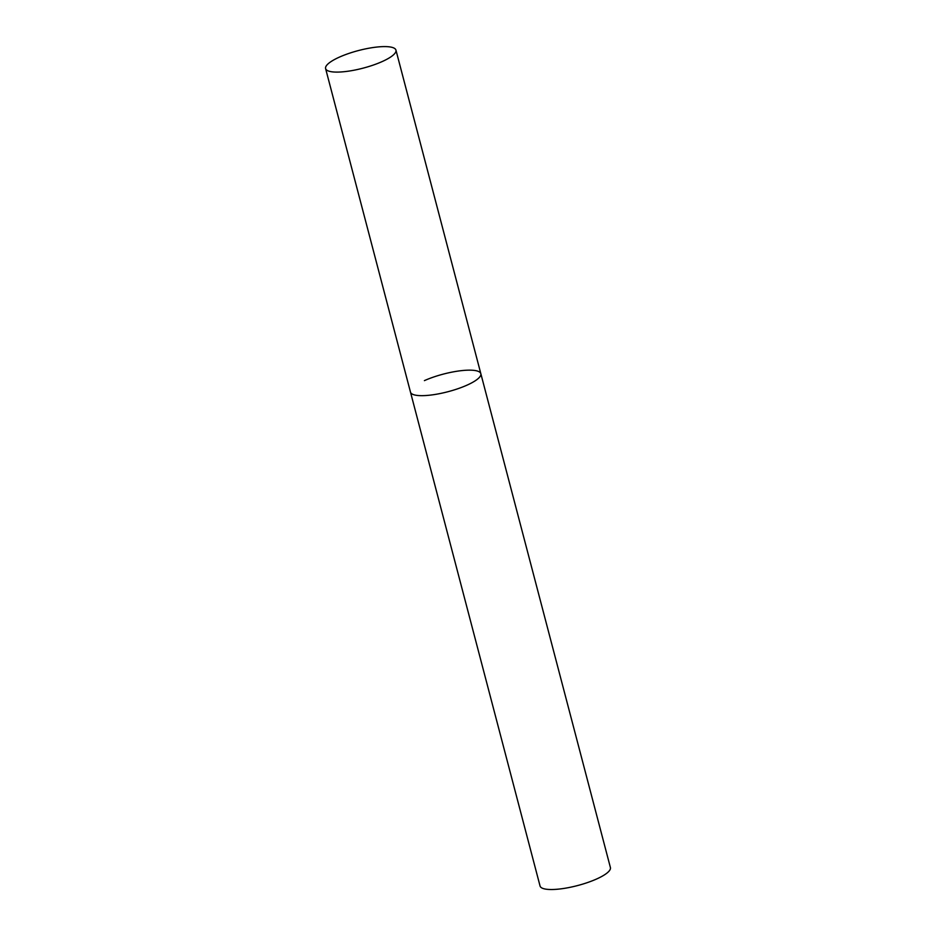 <?xml version="1.0" encoding="UTF-8"?>
<svg xmlns="http://www.w3.org/2000/svg" width="936" height="936" viewBox="0 0 936 936"><rect width="100%" height="100%" fill="white"/><g stroke="black" fill="none" stroke-linecap="round" stroke-linejoin="round"><path stroke-width="1.4" d="M466.912 385.199A36.364 9.103 165.3 0 1 430.993 395.039A36.364 9.103 165.3 0 1 410.483 392.137A36.364 9.103 -14.7 0 0 417.538 395.46A36.364 9.103 -14.7 0 0 457.961 388.697A36.364 9.103 -14.7 0 0 480.835 373.675A36.364 9.103 165.3 0 1 466.912 385.199M424.406 380.624A36.364 9.103 165.3 0 1 460.325 370.773A36.364 9.103 165.3 0 1 480.835 373.675L610.401 867.532A36.364 9.103 165.3 0 1 596.478 879.056A36.364 9.103 165.3 0 1 560.559 888.896A36.364 9.103 165.3 0 1 540.049 885.994L325.599 68.574A36.364 9.103 -14.7 0 0 332.654 71.897A36.364 9.103 -14.7 0 0 373.078 65.134A36.364 9.103 -14.7 0 0 395.951 50.123A36.364 9.103 -14.7 0 0 388.908 46.8A36.364 9.103 -14.7 0 0 348.485 53.563A36.364 9.103 -14.7 0 0 325.599 68.574M480.835 373.675L395.951 50.123"/></g></svg>
